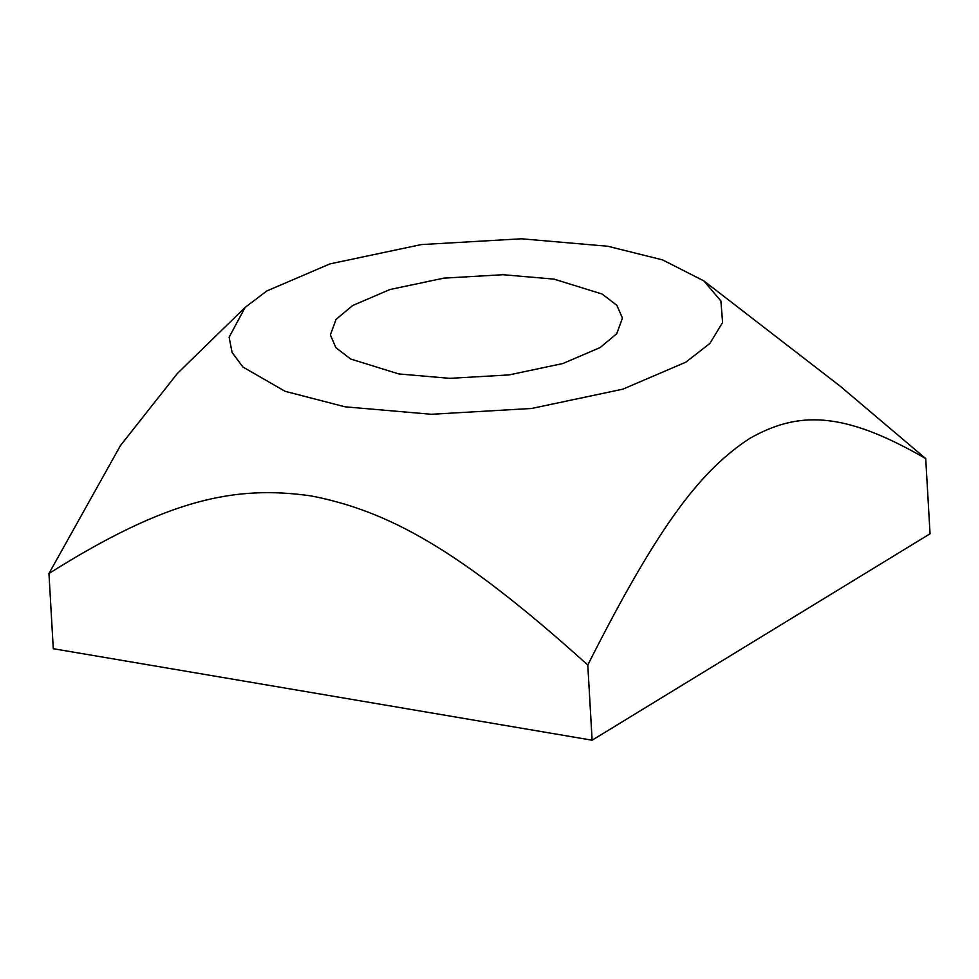 <?xml version="1.0" encoding="UTF-8"?>
<svg xmlns="http://www.w3.org/2000/svg" width="979" height="979" viewBox="0 0 979 979"><rect width="100%" height="100%" fill="white"/><g stroke="black" fill="none" stroke-linecap="round" stroke-linejoin="round"><path stroke-width="1.47" d="M352.648 305.521L389.911 289.539L443.781 278.146L503.01 274.72L554.016 279.125L602.134 294.043L616.868 305.338L622.448 318.114L616.758 333.655L600.164 347.545L562.901 363.527L509.031 374.92L449.802 378.347L398.796 373.941L350.678 359.024L335.932 347.716L330.364 334.953L336.042 319.411L352.648 305.521M344.987 406.811L431.347 414.276L531.658 408.463L622.864 389.165L685.949 362.12L709.91 343.396L722.6 322.483L720.887 300.981L703.877 280.9L662.587 259.9L607.824 246.255L521.452 238.79L421.154 244.603L329.935 263.902L266.851 290.947L245.191 307.345L229.11 337.217L232.109 352.489L242.914 367.027L285.122 391.306L344.987 406.811M703.877 280.9L840.043 386.056L925.718 458.6C841.977 410.115 797.298 411.559 749.645 438.457C702.224 469.639 660.433 521.012 587.792 665.022C457.56 547.616 387.182 510.94 311.261 495.925C235.584 485.192 168.082 498.458 48.95 573.523L120.441 445.58L177.432 373.415L245.191 307.345M587.792 665.022L592.124 740.21L930.05 533.775L925.718 458.6M592.124 740.21L53.282 648.71L48.95 573.523"/></g></svg>
